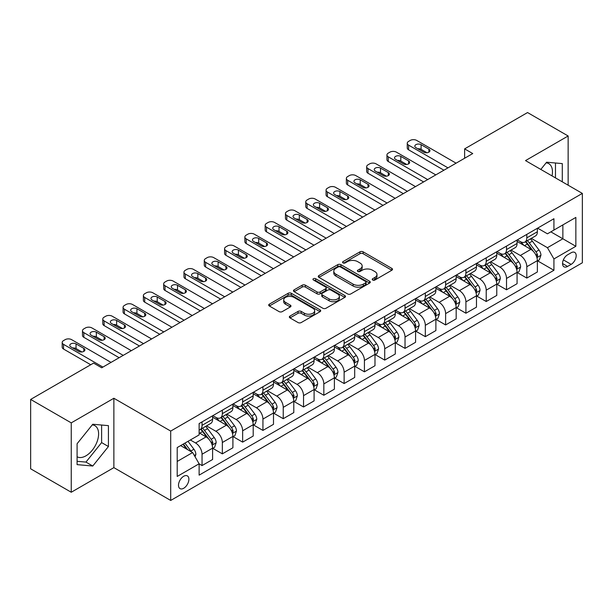 <?xml version="1.0" encoding="UTF-8"?>
<svg xmlns="http://www.w3.org/2000/svg" width="613" height="613" viewBox="0 0 613 613"><rect width="100%" height="100%" fill="white"/><g stroke="black" fill="none" stroke-linecap="round" stroke-linejoin="round"><path stroke-width="0.92" d="M372.673 280.018A1.578 0.912 0 0 0 374.911 280.018L391.845 270.241A2.253 1.303 0 0 0 392.504 269.322A2.253 1.303 0 0 0 391.845 268.402L363.157 251.836A2.253 1.303 0 0 0 359.969 251.836L343.027 261.613A1.578 0.912 0 0 0 342.567 262.257A1.578 0.912 0 0 0 343.027 262.9A1.578 0.912 0 0 0 345.265 262.9L347.456 261.636A7.21 4.161 0 0 1 357.655 261.636L360.046 263.015A7.21 4.161 0 0 1 362.16 265.965A7.21 4.161 0 0 1 360.046 268.908L357.854 270.172A1.578 0.912 0 0 0 357.394 270.816A1.578 0.912 0 0 0 357.854 271.459A1.578 0.912 0 0 0 360.084 271.459L362.275 270.195A7.21 4.161 0 0 1 372.474 270.195L374.865 271.574A7.21 4.161 0 0 1 376.98 274.517A7.21 4.161 0 0 1 374.865 277.467L372.673 278.731A1.578 0.912 0 0 0 372.214 279.375A1.578 0.912 0 0 0 372.673 280.018L372.673 278.731M77.092 456.769A17.915 10.344 120 0 0 85.943 455.827A17.915 10.344 120 0 0 97.643 440.042A17.915 10.344 120 0 0 94.9 425.683A17.915 10.344 120 0 0 92.257 424.87M183.701 488.262A7.348 4.245 120 0 0 188.498 481.787A7.348 4.245 120 0 0 187.371 475.895A7.348 4.245 120 0 0 183.701 476.263A7.348 4.245 120 0 0 178.896 482.738A7.348 4.245 120 0 0 180.023 488.622A7.348 4.245 120 0 0 183.701 488.262M546.114 162.836A17.915 10.344 -60 0 1 548.765 163.648A17.915 10.344 -60 0 1 552.037 175.908M289.995 316.07A2.253 1.303 0 0 0 289.336 316.99A2.253 1.303 0 0 0 289.995 317.909L298.041 322.553A2.253 1.303 0 0 0 301.228 322.553L320.04 311.695A2.253 1.303 0 0 0 320.699 310.776A2.253 1.303 0 0 0 320.04 309.856L291.344 293.29A2.253 1.303 0 0 0 288.156 293.29L269.352 304.155A2.253 1.303 0 0 0 268.693 305.075A2.253 1.303 0 0 0 269.352 305.994L279.076 311.603A2.253 1.303 0 0 0 282.264 311.603L290.309 306.96A2.253 1.303 0 0 0 290.968 306.04A2.253 1.303 0 0 0 290.309 305.121L285.489 302.332A6.03 3.479 0 0 1 283.727 299.872A6.03 3.479 0 0 1 287.443 296.654A6.03 3.479 0 0 1 294.018 297.412L312.906 308.316A6.03 3.479 0 0 1 314.668 310.776A6.03 3.479 0 0 1 310.952 313.994A6.03 3.479 0 0 1 304.377 313.235L301.228 311.419A2.253 1.303 0 0 0 298.041 311.419L289.995 316.07L289.995 317.909M113.872 398.258L71.246 422.87L30.65 399.431L30.65 468.807L71.246 492.247L113.872 467.635L170.705 500.446L170.705 431.069L113.872 398.258L113.872 467.635M568.144 185.21L568.144 135.986L525.517 160.598L582.35 193.409L170.705 431.069M568.144 135.986L527.548 112.554L464.623 148.882L464.623 158.254M30.65 399.431L93.574 363.103L101.697 367.792L472.738 153.564L464.623 148.882M347.609 293.934A2.253 1.303 0 0 0 350.797 293.934L369.608 283.076A2.253 1.303 0 0 0 370.267 282.156A2.253 1.303 0 0 0 369.608 281.237L340.92 264.67A2.253 1.303 0 0 0 337.732 264.67L318.921 275.536A2.253 1.303 0 0 0 318.262 276.455A2.253 1.303 0 0 0 318.921 277.375L347.609 293.934M314.055 280.363A1.578 0.912 0 0 1 315.657 280.585L315.657 278.708L344.82 295.55A2.253 1.303 0 0 1 345.487 296.47A2.253 1.303 0 0 1 344.82 297.389L326.016 308.247A2.253 1.303 0 0 1 322.829 308.247L294.14 291.681L294.14 289.842A2.253 1.303 0 0 0 293.474 290.761A2.253 1.303 0 0 0 294.14 291.681M294.14 289.842L302.186 285.198A2.253 1.303 0 0 1 305.374 285.198L317.013 291.911A2.253 1.303 0 0 0 320.201 291.911L325.534 288.83A2.253 1.303 0 0 0 326.2 287.911A2.253 1.303 0 0 0 325.534 286.991L313.419 279.995A1.578 0.912 0 0 1 312.959 279.352A1.578 0.912 0 0 1 313.933 278.509A1.578 0.912 0 0 1 315.657 278.708M571.147 252.755L567.577 254.816A7.118 4.107 120 0 0 562.926 261.092A7.118 4.107 120 0 0 564.014 266.801A7.118 4.107 120 0 0 567.577 266.448L571.147 264.379A7.118 4.107 120 0 0 575.799 258.111A7.118 4.107 120 0 0 574.703 252.403A7.118 4.107 120 0 0 571.147 252.755M170.705 500.446L582.35 262.785L582.35 193.409M537.616 228.143L547.44 233.821L553.93 230.067L553.93 218.726L199.125 423.575L199.125 434.916L177.203 447.574L177.203 476.447L199.125 463.788L199.125 475.136L553.93 270.287L553.93 258.947L547.44 247.698L531.295 238.373M553.93 230.067L575.852 217.416L575.852 246.288L553.93 258.947M71.246 422.87L71.246 492.247M550.849 231.852L562.864 238.786L562.864 224.91L575.852 217.416M547.44 247.698L562.864 238.786L575.852 246.288M177.203 461.451L192.628 452.54L180.613 445.605M199.125 463.888L202.045 465.574L202.045 454.233A9.187 5.302 -120 0 0 195.555 442.977L190.352 439.981M202.045 465.574L212.604 459.482L212.604 448.134A9.187 5.302 -120 0 0 206.106 436.885L199.125 432.855M212.841 448.371L222.343 453.858L222.343 442.509A9.187 5.302 -120 0 0 215.853 431.261L206.52 425.874M222.343 453.858L232.902 447.758L232.902 436.418A9.187 5.302 -120 0 0 226.404 425.169L212.604 417.2M233.139 436.648L242.641 442.134L242.641 430.793A9.187 5.302 -120 0 0 236.151 419.545L226.818 414.158M242.641 442.134L253.2 436.042L253.2 424.694A9.187 5.302 -120 0 0 246.702 413.446L232.902 405.477M253.437 424.932L262.939 430.418L262.939 419.07A9.187 5.302 -120 0 0 256.449 407.821L247.116 402.435M262.939 430.418L273.498 424.326L273.498 412.978A9.187 5.302 -120 0 0 267 401.73L253.2 393.761M273.735 413.216L283.237 418.694L283.237 407.354A9.187 5.302 -120 0 0 276.747 396.105L267.414 390.719M283.237 418.694L293.796 412.603L293.796 401.262A9.187 5.302 -120 0 0 287.298 390.006L273.498 382.037M294.041 401.492L303.535 406.978L303.535 395.638A9.187 5.302 -120 0 0 297.044 384.382L287.712 379.003M303.535 406.978L314.094 400.887L314.094 389.539A9.187 5.302 -120 0 0 307.596 378.29L293.796 370.321M314.339 389.776L323.833 395.262L323.833 383.914A9.187 5.302 -120 0 0 317.342 372.666L308.01 367.279M323.833 395.262L334.391 389.163L334.391 377.823A9.187 5.302 -120 0 0 327.894 366.574L314.094 358.605M334.637 378.052L344.131 383.539L344.131 372.198A9.187 5.302 -120 0 0 337.64 360.95L328.307 355.563M344.131 383.539L354.689 377.447L354.689 366.107A9.187 5.302 -120 0 0 348.192 354.85L334.391 346.881M354.935 366.336L364.428 371.823L364.428 360.475A9.187 5.302 -120 0 0 357.938 349.226L348.605 343.839M364.428 371.823L374.987 365.731L374.987 354.383A9.187 5.302 -120 0 0 368.49 343.134L354.689 335.165M375.233 354.62L384.726 360.099L384.726 348.759A9.187 5.302 -120 0 0 378.236 337.51L368.903 332.123M384.726 360.099L395.285 354.007L395.285 342.667A9.187 5.302 -120 0 0 388.788 331.411L374.987 323.449M395.531 342.897L405.024 348.383L405.024 337.043A9.187 5.302 -120 0 0 398.534 325.787L389.201 320.407M405.024 348.383L415.583 342.292L415.583 330.943A9.187 5.302 -120 0 0 409.086 319.695L395.285 311.726M415.829 331.181L425.322 336.667L425.322 325.319A9.187 5.302 -120 0 0 418.832 314.071L409.499 308.684M425.322 336.667L435.881 330.568L435.881 319.227A9.187 5.302 -120 0 0 429.384 307.979L415.583 300.01M436.127 319.465L445.62 324.944L445.62 313.603A9.187 5.302 -120 0 0 439.13 302.355L429.797 296.968M445.62 324.944L456.179 318.852L456.179 307.511A9.187 5.302 -120 0 0 449.681 296.255L435.881 288.286M456.424 307.741L465.918 313.228L465.918 301.88A9.187 5.302 -120 0 0 459.428 290.631L450.095 285.252M465.918 313.228L476.477 307.136L476.477 295.788A9.187 5.302 -120 0 0 469.979 284.539L456.179 276.57M476.722 296.025L486.216 301.512L486.216 290.164A9.187 5.302 -120 0 0 479.726 278.915L470.401 273.528M486.216 301.512L496.775 295.412L496.775 284.072A9.187 5.302 -120 0 0 490.277 272.823L476.477 264.854M497.02 284.302L506.514 289.788L506.514 278.448A9.187 5.302 -120 0 0 500.024 267.191L490.699 261.812M506.514 289.788L517.073 283.696L517.073 272.348A9.187 5.302 -120 0 0 510.575 261.1L496.775 253.131M517.318 272.586L526.812 278.072L526.812 266.724A9.187 5.302 -120 0 0 520.322 255.475L510.997 250.089M526.812 278.072L537.371 271.973L537.371 260.632A9.187 5.302 -120 0 0 530.873 249.384L517.073 241.415M517.318 239.867L520.322 241.599A9.187 5.302 -120 0 0 524.912 242.058A9.187 5.302 -120 0 0 526.812 237.852L526.812 234.381M497.02 251.583L500.024 253.322A9.187 5.302 -120 0 0 504.614 253.774A9.187 5.302 -120 0 0 506.514 249.568L506.514 246.097M476.722 263.306L479.726 265.038A9.187 5.302 -120 0 0 484.316 265.49A9.187 5.302 -120 0 0 486.216 261.291L486.216 257.82M456.424 275.022L459.428 276.754A9.187 5.302 -120 0 0 464.018 277.214A9.187 5.302 -120 0 0 465.918 273.007L465.918 269.536M436.127 286.738L439.13 288.478A9.187 5.302 -120 0 0 443.72 288.93A9.187 5.302 -120 0 0 445.62 284.723L445.62 281.26M415.829 298.462L418.832 300.194A9.187 5.302 -120 0 0 423.422 300.654A9.187 5.302 -120 0 0 425.322 296.447L425.322 292.976M395.531 310.178L398.534 311.917A9.187 5.302 -120 0 0 403.124 312.369A9.187 5.302 -120 0 0 405.024 308.163L405.024 304.692M375.233 321.902L378.236 323.633A9.187 5.302 -120 0 0 382.826 324.085A9.187 5.302 -120 0 0 384.726 319.886L384.726 316.415M354.927 333.618L357.938 335.349A9.187 5.302 -120 0 0 362.528 335.809A9.187 5.302 -120 0 0 364.428 331.602L364.428 328.131M334.629 345.334L337.64 347.073A9.187 5.302 -120 0 0 342.23 347.525A9.187 5.302 -120 0 0 344.131 343.318L344.131 339.855M314.331 357.057L317.342 358.789A9.187 5.302 -120 0 0 321.932 359.241A9.187 5.302 -120 0 0 323.833 355.042L323.833 351.571M294.033 368.773L297.044 370.513A9.187 5.302 -120 0 0 301.634 370.965A9.187 5.302 -120 0 0 303.535 366.758L303.535 363.287M273.735 380.497L276.747 382.228A9.187 5.302 -120 0 0 281.336 382.681A9.187 5.302 -120 0 0 283.237 378.474L283.237 375.01M253.437 392.213L256.449 393.944A9.187 5.302 -120 0 0 261.038 394.404A9.187 5.302 -120 0 0 262.939 390.197L262.939 386.726M233.139 403.929L236.151 405.668A9.187 5.302 -120 0 0 240.74 406.12A9.187 5.302 -120 0 0 242.641 401.913L242.641 398.45M212.841 415.652L215.853 417.384A9.187 5.302 -120 0 0 220.442 417.836A9.187 5.302 -120 0 0 222.343 413.637L222.343 410.166M537.616 260.87L553.93 270.287M524.912 242.058L535.471 235.959A9.187 5.302 -120 0 0 537.371 231.76L537.371 228.289M504.614 253.774L515.173 247.683A9.187 5.302 -120 0 0 517.073 243.476L517.073 240.005M484.316 265.49L494.875 259.399A9.187 5.302 -120 0 0 496.775 255.192L496.775 251.728M464.018 277.214L474.569 271.115A9.187 5.302 -120 0 0 476.477 266.916L476.477 263.444M443.72 288.93L454.271 282.838A9.187 5.302 -120 0 0 456.179 278.631L456.179 275.16M423.422 300.654L433.973 294.554A9.187 5.302 -120 0 0 435.881 290.347L435.881 286.884M403.124 312.369L413.675 306.278A9.187 5.302 -120 0 0 415.583 302.071L415.583 298.6M382.826 324.085L393.377 317.994A9.187 5.302 -120 0 0 395.285 313.787L395.285 310.324M362.528 335.809L373.079 329.71A9.187 5.302 -120 0 0 374.987 325.511L374.987 322.04M342.23 347.525L352.781 341.433A9.187 5.302 -120 0 0 354.689 337.227L354.689 333.756M321.932 359.241L332.484 353.149A9.187 5.302 -120 0 0 334.391 348.943L334.391 345.479M301.634 370.965L312.186 364.873A9.187 5.302 -120 0 0 314.094 360.666L314.094 357.195M281.336 382.681L291.888 376.589A9.187 5.302 -120 0 0 293.796 372.382L293.796 368.911M261.038 394.404L271.59 388.305A9.187 5.302 -120 0 0 273.498 384.106L273.498 380.635M240.74 406.12L251.292 400.028A9.187 5.302 -120 0 0 253.2 395.822L253.2 392.351M220.442 417.836L230.994 411.744A9.187 5.302 -120 0 0 232.902 407.538L232.902 404.074M199.125 429.928A9.187 5.302 -120 0 0 200.144 429.56L210.696 423.468A9.187 5.302 -120 0 0 212.604 419.261L212.604 415.79M200.144 429.56A9.187 5.302 -120 0 0 202.045 425.353L202.045 421.882M192.628 452.54L199.125 463.788M562.297 181.831L562.297 163.602L546.627 162.207L540.819 169.433M77.092 464.631L92.762 466.026L108.432 446.532L108.432 425.644L92.762 424.242L77.092 443.735L77.092 464.631M555.478 177.893L555.478 162.997M77.092 461.298L85.943 462.095L101.612 442.594L101.612 425.031M101.612 442.594L108.432 446.532M85.943 462.095L92.762 466.026M373.309 280.241L374.865 279.336A7.21 4.161 0 0 0 376.98 276.394L376.98 274.517M362.16 265.965L362.16 267.835A7.21 4.161 0 0 1 360.046 270.785L358.482 271.682M391.814 270.256L363.157 253.713A2.253 1.303 0 0 0 359.969 253.713L343.663 263.123M369.578 283.099L340.92 266.548A2.253 1.303 0 0 0 337.732 266.548L318.952 277.39M365.624 282.8A1.578 0.912 0 0 0 366.084 282.156A1.578 0.912 0 0 0 365.624 281.513L340.437 266.977A1.578 0.912 0 0 0 338.207 266.977L335.893 268.31A7.21 4.161 0 0 0 333.786 271.252A7.21 4.161 0 0 0 335.893 274.195L353.111 284.133A7.21 4.161 0 0 0 363.31 284.133L365.624 282.8L365.624 284.677A1.578 0.912 0 0 0 366.084 284.034L366.084 282.156M333.786 271.252L333.786 273.13A7.21 4.161 0 0 0 335.893 276.072L335.893 274.195M365.624 284.677L363.31 286.01A7.21 4.161 0 0 1 353.111 286.01L335.893 276.072M294.163 291.696L302.186 287.068L302.186 285.198M326.2 287.911L326.2 289.788A2.253 1.303 0 0 1 325.534 290.708L320.201 293.788A2.253 1.303 0 0 1 317.013 293.788L305.374 287.068A2.253 1.303 0 0 0 302.186 287.068M315.657 280.585L344.79 297.405M329.081 298.883A6.03 3.479 0 0 0 335.656 299.634A6.03 3.479 0 0 0 339.38 296.424A6.03 3.479 0 0 0 337.61 293.956L330.959 290.118A2.253 1.303 0 0 0 327.771 290.118L322.43 293.198A2.253 1.303 0 0 0 321.771 294.117A2.253 1.303 0 0 0 322.43 295.045L329.081 298.883L329.081 300.761A6.03 3.479 0 0 0 335.656 301.512A6.03 3.479 0 0 0 339.38 298.293L339.38 296.424M321.771 294.117L321.771 295.995A2.253 1.303 0 0 0 322.43 296.914L322.43 295.045M329.081 300.761L322.43 296.914M314.668 310.776L314.668 312.653A6.03 3.479 0 0 1 310.952 315.871A6.03 3.479 0 0 1 304.377 315.113L301.228 313.297A2.253 1.303 0 0 0 298.041 313.297L290.026 317.925M283.727 299.872L283.727 301.749A6.03 3.479 0 0 0 285.489 304.209L285.489 302.332M290.309 305.121L290.309 306.96L285.489 304.209M320.04 309.856L320.04 311.695L291.344 295.167A2.253 1.303 0 0 0 288.156 295.167L269.383 306.01M537.371 261.008L539.317 259.881L540.942 255.192A6.084 3.517 -120 0 0 538.996 250.012L532.368 241.154A17.57 10.145 -120 0 0 530.444 238.863M523.847 245.323A17.57 10.145 -120 0 0 520.253 241.56M536.812 257.276L537.655 255.452A6.084 3.517 -120 0 0 535.915 251.79L529.28 242.94A17.57 10.145 -120 0 0 527.364 240.641M525.724 241.583A14.582 8.421 60 0 1 528.122 244.303L533.739 251.805M525.41 241.767A17.57 10.145 60 0 1 527.333 244.058L531.739 249.951M447.98 167.862L408.603 145.128A4.59 2.651 0 0 1 407.254 143.258A4.59 2.651 0 0 1 408.603 141.381L410.22 140.438A4.59 2.651 0 0 1 416.717 140.438L456.095 163.181M407.254 143.258L407.254 147.94A4.59 2.651 180 0 0 408.603 149.817L443.919 170.207M415.905 147.664A3.678 2.123 180 0 1 414.832 146.162A3.678 2.123 180 0 1 417.101 144.201A3.678 2.123 180 0 1 421.1 144.66L428.901 149.158A3.678 2.123 180 0 1 429.974 150.66A3.678 2.123 180 0 1 427.705 152.622A3.678 2.123 180 0 1 423.698 152.162L415.905 147.664M417.821 148.767A3.678 2.123 180 0 1 421.1 149.35L426.985 152.744M517.073 272.724L519.019 271.605L520.644 266.916A6.084 3.517 -120 0 0 518.698 261.728L512.07 252.878A17.57 10.145 -120 0 0 510.146 250.579M503.549 257.046A17.57 10.145 -120 0 0 499.955 253.284M516.514 269L517.357 267.176A6.084 3.517 -120 0 0 515.617 263.513L508.982 254.656A17.57 10.145 -120 0 0 507.066 252.357M505.426 253.307A14.582 8.421 60 0 1 507.825 256.027L513.441 263.521M505.112 253.483A17.57 10.145 60 0 1 507.035 255.782L511.441 261.667M496.775 284.447L498.721 283.321L500.346 278.631A6.084 3.517 -120 0 0 498.4 273.452L491.772 264.594A17.57 10.145 -120 0 0 489.848 262.295M483.251 268.762A17.57 10.145 -120 0 0 479.657 265M496.216 280.716L497.059 278.892A6.084 3.517 -120 0 0 495.319 275.229L488.684 266.371A17.57 10.145 -120 0 0 486.768 264.08M485.128 265.023A14.582 8.421 60 0 1 487.527 267.743L493.143 275.237M484.814 265.207A17.57 10.145 60 0 1 486.737 267.498L491.143 273.39M476.477 296.163L478.424 295.037L480.048 290.347A6.084 3.517 -120 0 0 478.102 285.168L471.474 276.31A17.57 10.145 -120 0 0 469.55 274.019M462.953 280.486A17.57 10.145 -120 0 0 459.359 276.716M475.918 292.439L476.761 290.608A6.084 3.517 -120 0 0 475.021 286.953L468.386 278.095A17.57 10.145 -120 0 0 466.47 275.796M464.83 276.739A14.582 8.421 60 0 1 467.229 279.467L472.845 286.961M464.516 276.923A17.57 10.145 60 0 1 466.439 279.221L470.845 285.106M427.682 179.586L388.297 156.851A4.59 2.651 0 0 1 386.956 154.974A4.59 2.651 0 0 1 388.297 153.097L389.922 152.162A4.59 2.651 0 0 1 396.419 152.162L435.797 174.897M386.956 154.974L386.956 159.664A4.59 2.651 180 0 0 388.297 161.533L423.621 181.931M395.607 159.38A3.678 2.123 180 0 1 394.534 157.878A3.678 2.123 180 0 1 396.803 155.917A3.678 2.123 180 0 1 400.802 156.376L408.603 160.882A3.678 2.123 180 0 1 409.676 162.384A3.678 2.123 180 0 1 407.407 164.338A3.678 2.123 180 0 1 403.4 163.878L395.607 159.38M397.523 160.483A3.678 2.123 180 0 1 400.802 161.066L406.687 164.46M407.384 191.302L367.999 168.567A4.59 2.651 0 0 1 366.658 166.69A4.59 2.651 0 0 1 367.999 164.82L369.624 163.878A4.59 2.651 0 0 1 376.121 163.878L415.499 186.613M366.658 166.69L366.658 171.379A4.59 2.651 180 0 0 367.999 173.257L403.323 193.647M375.309 171.096A3.678 2.123 180 0 1 374.236 169.602A3.678 2.123 180 0 1 376.505 167.64A3.678 2.123 180 0 1 380.504 168.1L388.297 172.598A3.678 2.123 180 0 1 389.378 174.1A3.678 2.123 180 0 1 387.109 176.061A3.678 2.123 180 0 1 383.102 175.602L375.309 171.096M377.225 172.199A3.678 2.123 180 0 1 380.504 172.789L386.389 176.184M387.087 203.018L347.701 180.283A4.59 2.651 0 0 1 346.36 178.414A4.59 2.651 0 0 1 347.701 176.536L349.326 175.602A4.59 2.651 0 0 1 355.824 175.602L395.201 198.336M346.36 178.414L346.36 183.095A4.59 2.651 180 0 0 347.701 184.973L383.025 205.363M355.011 182.82A3.678 2.123 180 0 1 353.939 181.318A3.678 2.123 180 0 1 356.207 179.356A3.678 2.123 180 0 1 360.206 179.816L367.999 184.321A3.678 2.123 180 0 1 369.08 185.816A3.678 2.123 180 0 1 366.812 187.777A3.678 2.123 180 0 1 362.804 187.317L355.011 182.82M356.927 183.923A3.678 2.123 180 0 1 360.206 184.505L366.091 187.9M456.179 307.887L458.126 306.761L459.75 302.071A6.084 3.517 -120 0 0 457.804 296.891L451.176 288.033A17.57 10.145 -120 0 0 449.252 285.735M442.655 292.202A17.57 10.145 -120 0 0 439.061 288.439M455.62 304.155L456.463 302.332A6.084 3.517 -120 0 0 454.723 298.669L448.088 289.811A17.57 10.145 -120 0 0 446.172 287.52M444.532 288.462A14.582 8.421 60 0 1 446.931 291.183L452.547 298.677M444.218 288.639A17.57 10.145 60 0 1 446.141 290.937L450.547 296.822M366.789 214.742L327.403 192.007A4.59 2.651 0 0 1 326.062 190.13A4.59 2.651 0 0 1 327.403 188.252L329.028 187.317A4.59 2.651 0 0 1 335.526 187.317L374.903 210.052M326.062 190.13L326.062 194.819A4.59 2.651 180 0 0 327.403 196.696L362.727 217.086M334.713 194.536A3.678 2.123 180 0 1 333.641 193.034A3.678 2.123 180 0 1 335.909 191.08A3.678 2.123 180 0 1 339.909 191.54L347.701 196.037A3.678 2.123 180 0 1 348.782 197.539A3.678 2.123 180 0 1 346.514 199.493A3.678 2.123 180 0 1 342.506 199.033L334.713 194.536M336.629 195.639A3.678 2.123 180 0 1 339.909 196.221L345.793 199.623M435.881 319.603L437.828 318.476L439.452 313.787A6.084 3.517 -120 0 0 437.506 308.607L430.878 299.749A17.57 10.145 -120 0 0 428.954 297.451M422.357 303.918A17.57 10.145 -120 0 0 418.763 300.155M435.322 315.871L436.165 314.048A6.084 3.517 -120 0 0 434.425 310.385L427.79 301.535A17.57 10.145 -120 0 0 425.874 299.236M424.234 300.178A14.582 8.421 60 0 1 426.633 302.899L432.249 310.393M423.92 300.362A17.57 10.145 60 0 1 425.843 302.653L430.249 308.546M415.583 331.319L417.53 330.192L419.154 325.511A6.084 3.517 -120 0 0 417.208 320.323L410.58 311.465A17.57 10.145 -120 0 0 408.656 309.174M402.059 315.641A17.57 10.145 -120 0 0 398.465 311.879M415.024 327.595L415.867 325.771A6.084 3.517 -120 0 0 414.127 322.109L407.492 313.251A17.57 10.145 -120 0 0 405.576 310.952M403.936 311.902A14.582 8.421 60 0 1 406.335 314.622L411.951 322.116M403.622 312.078A17.57 10.145 60 0 1 405.545 314.377L409.951 320.262M395.285 343.042L397.232 341.916L398.856 337.227A6.084 3.517 -120 0 0 396.91 332.047L390.282 323.189A17.57 10.145 -120 0 0 388.358 320.89M381.761 327.357A17.57 10.145 -120 0 0 378.167 323.595M394.726 339.311L395.569 337.487A6.084 3.517 -120 0 0 393.83 333.824L387.194 324.967A17.57 10.145 -120 0 0 385.278 322.676M383.638 323.618A14.582 8.421 60 0 1 386.037 326.338L391.653 333.832M383.324 323.802A17.57 10.145 60 0 1 385.248 326.093L389.653 331.985M374.987 354.758L376.934 353.632L378.558 348.943A6.084 3.517 -120 0 0 376.612 343.763L369.984 334.905A17.57 10.145 -120 0 0 368.061 332.614M361.463 339.081A17.57 10.145 -120 0 0 357.869 335.311M374.428 351.034L375.271 349.203A6.084 3.517 -120 0 0 373.532 345.548L366.896 336.69A17.57 10.145 -120 0 0 364.98 334.391M363.34 335.334A14.582 8.421 60 0 1 365.739 338.054L371.355 345.556M363.026 335.518A17.57 10.145 60 0 1 364.95 337.817L369.355 343.701M354.689 366.474L356.636 365.356L358.26 360.666A6.084 3.517 -120 0 0 356.314 355.486L349.686 346.629A17.57 10.145 -120 0 0 347.763 344.33M341.165 350.797A17.57 10.145 -120 0 0 337.571 347.035M354.13 362.75L354.973 360.927A6.084 3.517 -120 0 0 353.234 357.264L346.598 348.406A17.57 10.145 -120 0 0 344.682 346.115M343.042 347.058A14.582 8.421 60 0 1 345.441 349.778L351.057 357.272M342.728 347.234A17.57 10.145 60 0 1 344.652 349.533L349.058 355.417M346.491 226.458L307.105 203.723A4.59 2.651 0 0 1 305.764 201.846A4.59 2.651 0 0 1 307.105 199.976L308.73 199.033A4.59 2.651 0 0 1 315.228 199.033L354.605 221.768M305.764 201.846L305.764 206.535A4.59 2.651 180 0 0 307.105 208.412L342.429 228.802M314.415 206.259A3.678 2.123 180 0 1 313.343 204.757A3.678 2.123 180 0 1 315.611 202.796A3.678 2.123 180 0 1 319.611 203.255L327.403 207.753A3.678 2.123 180 0 1 328.484 209.255A3.678 2.123 180 0 1 326.216 211.217A3.678 2.123 180 0 1 322.208 210.757L314.415 206.259M316.331 207.363A3.678 2.123 180 0 1 319.611 207.945L325.495 211.339M326.193 238.181L286.807 215.447A4.59 2.651 0 0 1 285.466 213.569A4.59 2.651 0 0 1 286.807 211.692L288.432 210.757A4.59 2.651 0 0 1 294.93 210.757L334.307 233.492M285.466 213.569L285.466 218.259A4.59 2.651 180 0 0 286.807 220.128L322.131 240.518M294.117 217.975A3.678 2.123 180 0 1 293.045 216.473A3.678 2.123 180 0 1 295.313 214.512A3.678 2.123 180 0 1 299.313 214.971L307.105 219.477A3.678 2.123 180 0 1 308.186 220.971A3.678 2.123 180 0 1 305.918 222.933A3.678 2.123 180 0 1 301.91 222.473L294.117 217.975M296.033 219.079A3.678 2.123 180 0 1 299.313 219.661L305.197 223.055M305.895 249.897L266.509 227.162A4.59 2.651 0 0 1 265.168 225.285A4.59 2.651 0 0 1 266.509 223.416L268.134 222.473A4.59 2.651 0 0 1 274.632 222.473L314.009 245.208M265.168 225.285L265.168 229.975A4.59 2.651 180 0 0 266.509 231.852L301.834 252.242M273.819 229.691A3.678 2.123 180 0 1 272.747 228.197A3.678 2.123 180 0 1 275.015 226.235A3.678 2.123 180 0 1 279.015 226.695L286.807 231.193A3.678 2.123 180 0 1 287.888 232.695A3.678 2.123 180 0 1 285.62 234.656A3.678 2.123 180 0 1 281.612 234.197L273.819 229.691M275.735 230.794A3.678 2.123 180 0 1 279.015 231.385L284.899 234.779M285.597 261.613L246.211 238.878A4.59 2.651 0 0 1 244.871 237.009A4.59 2.651 0 0 1 246.211 235.131L247.836 234.197A4.59 2.651 0 0 1 254.334 234.197L293.711 256.931M244.871 237.009L244.871 241.691A4.59 2.651 180 0 0 246.211 243.568L281.536 263.958M253.521 241.415A3.678 2.123 180 0 1 252.449 239.913A3.678 2.123 180 0 1 254.717 237.951A3.678 2.123 180 0 1 258.717 238.411L266.509 242.909A3.678 2.123 180 0 1 267.59 244.411A3.678 2.123 180 0 1 265.322 246.372A3.678 2.123 180 0 1 261.314 245.913L253.521 241.415M255.437 242.518A3.678 2.123 180 0 1 258.717 243.1L264.601 246.495M265.299 273.337L225.913 250.602A4.59 2.651 0 0 1 224.573 248.725A4.59 2.651 0 0 1 225.913 246.847L227.538 245.913A4.59 2.651 0 0 1 234.036 245.913L273.413 268.647M224.573 248.725L224.573 253.414A4.59 2.651 180 0 0 225.913 255.292L261.238 275.681M233.224 253.131A3.678 2.123 180 0 1 232.151 251.629A3.678 2.123 180 0 1 234.419 249.675A3.678 2.123 180 0 1 238.419 250.135L246.211 254.633A3.678 2.123 180 0 1 247.292 256.134A3.678 2.123 180 0 1 245.024 258.088A3.678 2.123 180 0 1 241.016 257.629L233.224 253.131M235.139 254.234A3.678 2.123 180 0 1 238.419 254.816L244.303 258.219M334.391 378.198L336.338 377.072L337.962 372.382A6.084 3.517 -120 0 0 336.016 367.202L329.388 358.344A17.57 10.145 -120 0 0 327.465 356.046M320.867 362.513A17.57 10.145 -120 0 0 317.273 358.751M333.832 374.466L334.675 372.643A6.084 3.517 -120 0 0 332.936 368.98L326.3 360.13A17.57 10.145 -120 0 0 324.384 357.831M322.744 358.774A14.582 8.421 60 0 1 325.143 361.494L330.759 368.988M322.43 358.957A17.57 10.145 60 0 1 324.354 361.249L328.76 367.141M244.993 285.053L205.616 262.318A4.59 2.651 0 0 1 204.275 260.441A4.59 2.651 0 0 1 205.616 258.571L207.24 257.629A4.59 2.651 0 0 1 213.738 257.629L253.115 280.363M204.275 260.441L204.275 265.13A4.59 2.651 180 0 0 205.616 267.007L240.94 287.397M212.926 264.847A3.678 2.123 180 0 1 211.853 263.352A3.678 2.123 180 0 1 214.121 261.391A3.678 2.123 180 0 1 218.121 261.851L225.913 266.349A3.678 2.123 180 0 1 226.994 267.85A3.678 2.123 180 0 1 224.726 269.812A3.678 2.123 180 0 1 220.718 269.352L212.926 264.847M214.841 265.958A3.678 2.123 180 0 1 218.121 266.54L224.006 269.935M314.094 389.914L316.04 388.788L317.664 384.106A6.084 3.517 -120 0 0 315.718 378.918L309.09 370.06A17.57 10.145 -120 0 0 307.167 367.769M300.569 374.236A17.57 10.145 -120 0 0 296.976 370.467M313.534 386.19L314.377 384.359A6.084 3.517 -120 0 0 312.638 380.704L306.002 371.846A17.57 10.145 -120 0 0 304.086 369.547M302.447 370.49A14.582 8.421 60 0 1 304.845 373.217L310.462 380.711M302.132 370.673A17.57 10.145 60 0 1 304.056 372.972L308.462 378.857M224.695 296.776L185.318 274.042A4.59 2.651 0 0 1 183.977 272.164A4.59 2.651 0 0 1 185.318 270.287L186.942 269.352A4.59 2.651 0 0 1 193.44 269.352L232.817 292.087M183.977 272.164L183.977 276.854A4.59 2.651 180 0 0 185.318 278.723L220.642 299.113M192.628 276.57A3.678 2.123 180 0 1 191.555 275.068A3.678 2.123 180 0 1 193.823 273.107A3.678 2.123 180 0 1 197.823 273.567L205.616 278.072A3.678 2.123 180 0 1 206.696 279.566A3.678 2.123 180 0 1 204.428 281.528A3.678 2.123 180 0 1 200.42 281.068L192.628 276.57M194.543 277.674A3.678 2.123 180 0 1 197.823 278.256L203.708 281.651M293.796 401.638L295.742 400.511L297.366 395.822A6.084 3.517 -120 0 0 295.42 390.642L288.792 381.784A17.57 10.145 -120 0 0 286.869 379.485M280.271 385.952A17.57 10.145 -120 0 0 276.678 382.19M293.236 397.906L294.079 396.082A6.084 3.517 -120 0 0 292.34 392.42L285.704 383.562A17.57 10.145 -120 0 0 283.788 381.271M282.149 382.213A14.582 8.421 60 0 1 284.547 384.933L290.164 392.427M281.834 382.397A17.57 10.145 60 0 1 283.758 384.688L288.164 390.581M204.397 308.492L165.02 285.758A4.59 2.651 0 0 1 163.679 283.88A4.59 2.651 0 0 1 165.02 282.011L166.644 281.068A4.59 2.651 0 0 1 173.142 281.068L212.519 303.803M163.679 283.88L163.679 288.57A4.59 2.651 180 0 0 165.02 290.447L200.344 310.837M172.33 288.286A3.678 2.123 180 0 1 171.257 286.792A3.678 2.123 180 0 1 173.525 284.83A3.678 2.123 180 0 1 177.525 285.29L185.318 289.788A3.678 2.123 180 0 1 186.398 291.29A3.678 2.123 180 0 1 184.13 293.252A3.678 2.123 180 0 1 180.122 292.792L172.33 288.286M174.245 289.39A3.678 2.123 180 0 1 177.525 289.98L183.41 293.374M273.498 413.354L275.444 412.227L277.068 407.538A6.084 3.517 -120 0 0 275.122 402.358L268.494 393.5A17.57 10.145 -120 0 0 266.571 391.209M259.973 397.668A17.57 10.145 -120 0 0 256.38 393.906M272.938 409.63L273.781 407.798A6.084 3.517 -120 0 0 272.042 404.143L265.406 395.285A17.57 10.145 -120 0 0 263.49 392.987M261.851 393.929A14.582 8.421 60 0 1 264.249 396.649L269.866 404.151M261.536 394.113A17.57 10.145 60 0 1 263.46 396.404L267.866 402.297M184.099 320.208L144.722 297.474A4.59 2.651 0 0 1 143.381 295.604A4.59 2.651 0 0 1 144.722 293.727L146.346 292.792A4.59 2.651 0 0 1 152.844 292.792L192.221 315.526M143.381 295.604L143.381 300.286A4.59 2.651 180 0 0 144.722 302.163L180.046 322.553M152.032 300.01A3.678 2.123 180 0 1 150.959 298.508A3.678 2.123 180 0 1 153.227 296.546A3.678 2.123 180 0 1 157.227 297.006L165.02 301.504A3.678 2.123 180 0 1 166.1 303.006A3.678 2.123 180 0 1 163.832 304.967A3.678 2.123 180 0 1 159.824 304.508L152.032 300.01M153.947 301.113A3.678 2.123 180 0 1 157.227 301.696L163.112 305.09M253.2 425.07L255.146 423.951L256.77 419.261A6.084 3.517 -120 0 0 254.824 414.074L248.188 405.224A17.57 10.145 -120 0 0 246.273 402.925M239.675 409.392A17.57 10.145 -120 0 0 236.082 405.63M252.64 421.346L253.483 419.522A6.084 3.517 -120 0 0 251.744 415.859L245.108 407.001A17.57 10.145 -120 0 0 243.192 404.703M241.553 405.653A14.582 8.421 60 0 1 243.951 408.373L249.56 415.867M241.238 405.829A17.57 10.145 60 0 1 243.162 408.128L247.568 414.013M163.801 331.932L124.424 309.197A4.59 2.651 0 0 1 123.083 307.32A4.59 2.651 0 0 1 124.424 305.443L126.048 304.508A4.59 2.651 0 0 1 132.546 304.508L171.924 327.242M123.083 307.32L123.083 312.009A4.59 2.651 180 0 0 124.424 313.879L159.748 334.277M131.734 311.726A3.678 2.123 180 0 1 130.661 310.224A3.678 2.123 180 0 1 132.929 308.27A3.678 2.123 180 0 1 136.929 308.73L144.722 313.228A3.678 2.123 180 0 1 145.802 314.73A3.678 2.123 180 0 1 143.534 316.683A3.678 2.123 180 0 1 139.526 316.224L131.734 311.726M133.649 312.829A3.678 2.123 180 0 1 136.929 313.412L142.814 316.814M232.902 436.793L234.848 435.667L236.472 430.977A6.084 3.517 -120 0 0 234.526 425.797L227.89 416.94A17.57 10.145 -120 0 0 225.975 414.641M219.377 421.108A17.57 10.145 -120 0 0 215.784 417.346M232.342 433.062L233.185 431.238A6.084 3.517 -120 0 0 231.446 427.575L224.81 418.717A17.57 10.145 -120 0 0 222.894 416.426M221.255 417.369A14.582 8.421 60 0 1 223.653 420.089L229.262 427.583M220.941 417.553A17.57 10.145 60 0 1 222.864 419.844L227.27 425.736M143.503 343.648L104.126 320.913A4.59 2.651 0 0 1 102.785 319.036A4.59 2.651 0 0 1 104.126 317.166L105.75 316.224A4.59 2.651 0 0 1 112.248 316.224L151.626 338.958M102.785 319.036L102.785 323.725A4.59 2.651 180 0 0 104.126 325.603L139.45 345.993M111.436 323.442A3.678 2.123 180 0 1 110.363 321.948A3.678 2.123 180 0 1 112.631 319.986A3.678 2.123 180 0 1 116.631 320.446L124.424 324.944A3.678 2.123 180 0 1 125.504 326.445A3.678 2.123 180 0 1 123.236 328.407A3.678 2.123 180 0 1 119.228 327.947L111.436 323.442M113.351 324.545A3.678 2.123 180 0 1 116.631 325.135L122.516 328.53M212.604 448.509L214.55 447.383L216.174 442.701A6.084 3.517 -120 0 0 214.228 437.513L207.592 428.656A17.57 10.145 -120 0 0 205.677 426.364M212.044 444.785L212.887 442.954A6.084 3.517 -120 0 0 211.148 439.299L204.512 430.441A17.57 10.145 -120 0 0 202.596 428.142M200.957 429.085A14.582 8.421 60 0 1 203.355 431.813L208.964 439.306M200.643 429.269A17.57 10.145 60 0 1 202.566 431.567L206.972 437.452M195.064 456.762L195.876 454.417A6.084 3.517 -120 0 0 193.93 449.237L188.015 441.329M191.402 451.835A6.084 3.517 -120 0 0 190.85 451.015L184.927 443.115M183.402 443.996L187.655 449.674M182.981 444.233L186.59 449.053M123.205 355.364L83.828 332.629A4.59 2.651 0 0 1 82.487 330.759A4.59 2.651 0 0 1 83.828 328.882L85.452 327.947A4.59 2.651 0 0 1 91.95 327.947L131.328 350.682M82.487 330.759L82.487 335.449A4.59 2.651 180 0 0 83.828 337.319L119.152 357.708M91.138 335.165A3.678 2.123 180 0 1 90.065 333.664A3.678 2.123 180 0 1 92.333 331.702A3.678 2.123 180 0 1 96.333 332.162L104.126 336.667A3.678 2.123 180 0 1 105.206 338.161A3.678 2.123 180 0 1 102.938 340.123A3.678 2.123 180 0 1 98.931 339.663L91.138 335.165M93.053 336.269A3.678 2.123 180 0 1 96.333 336.851L102.218 340.246M102.907 367.087L63.53 344.353A4.59 2.651 0 0 1 62.189 342.475A4.59 2.651 0 0 1 63.53 340.598L65.154 339.663A4.59 2.651 0 0 1 71.652 339.663L111.03 362.398M62.189 342.475L62.189 347.165A4.59 2.651 180 0 0 63.53 349.042L90.732 364.743M70.84 346.881A3.678 2.123 180 0 1 69.767 345.38A3.678 2.123 180 0 1 72.035 343.426A3.678 2.123 180 0 1 76.035 343.885L83.828 348.383A3.678 2.123 180 0 1 84.908 349.885A3.678 2.123 180 0 1 82.64 351.847A3.678 2.123 180 0 1 78.633 351.387L70.84 346.881M72.755 347.985A3.678 2.123 180 0 1 76.035 348.567L81.92 351.969M195.555 442.977L206.106 436.885M215.853 431.261L226.404 425.169M236.151 419.545L246.702 413.446M256.449 407.821L267 401.73M276.747 396.105L287.298 390.006M297.044 384.382L307.596 378.29M317.342 372.666L327.894 366.574M337.64 360.95L348.192 354.85M357.938 349.226L368.49 343.134M378.236 337.51L388.788 331.411M398.534 325.787L409.086 319.695M418.832 314.071L429.384 307.979M439.13 302.355L449.681 296.255M459.428 290.631L469.979 284.539M479.726 278.915L490.277 272.823M500.024 267.191L510.575 261.1M520.322 255.475L530.873 249.384M526.812 237.852L537.371 231.76M526.812 266.724L537.371 260.632M506.514 278.448L517.073 272.348M506.514 249.568L517.073 243.476M486.216 290.164L496.775 284.072M486.216 261.291L496.775 255.192M465.918 301.88L476.477 295.788M465.918 273.007L476.477 266.916M445.62 313.603L456.179 307.511M445.62 284.723L456.179 278.631M425.322 325.319L435.881 319.227M425.322 296.447L435.881 290.347M405.024 337.043L415.583 330.943M405.024 308.163L415.583 302.071M384.726 348.759L395.285 342.667M384.726 319.886L395.285 313.787M364.428 360.475L374.987 354.383M364.428 331.602L374.987 325.511M344.131 372.198L354.689 366.107M344.131 343.318L354.689 337.227M323.833 383.914L334.391 377.823M323.833 355.042L334.391 348.943M303.535 395.638L314.094 389.539M303.535 366.758L314.094 360.666M283.237 407.354L293.796 401.262M283.237 378.474L293.796 372.382M262.939 419.07L273.498 412.978M262.939 390.197L273.498 384.106M242.641 430.793L253.2 424.694M242.641 401.913L253.2 395.822M222.343 442.509L232.902 436.418M222.343 413.637L232.902 407.538M202.045 454.233L212.604 448.134M202.045 425.353L212.604 419.261M563.362 259.889L571.147 264.379M562.542 263.536L567.577 266.448M374.865 279.336L374.865 277.467M357.854 271.459L357.854 270.172M360.046 270.785L360.046 268.908M343.027 262.9L343.027 261.613M359.969 253.713L359.969 251.836M363.157 253.713L363.157 251.836M391.845 270.241L391.845 268.402M318.921 277.375L318.921 275.536M337.732 266.548L337.732 264.67M340.92 266.548L340.92 264.67M369.608 283.076L369.608 281.237M353.111 286.01L353.111 284.133M363.31 286.01L363.31 284.133M305.374 287.068L305.374 285.198M317.013 293.788L317.013 291.911M320.201 293.788L320.201 291.911M325.534 290.708L325.534 288.83M344.82 297.389L344.82 295.55M298.041 313.297L298.041 311.419M301.228 313.297L301.228 311.419M304.377 315.113L304.377 313.235M269.352 305.994L269.352 304.155M288.156 295.167L288.156 293.29M291.344 295.167L291.344 293.29M536.911 257.613L540.904 255.314M529.28 242.94L532.368 241.154M524.498 245.698L527.333 244.058M535.915 251.79L538.996 250.012M535.433 254.173L537.655 255.452M408.603 149.817L408.603 145.128M421.1 144.66L421.1 149.35M428.901 149.158L428.901 152.162M516.613 269.329L520.606 267.03M508.982 254.656L512.07 252.878M504.2 257.414L507.035 255.782M515.617 263.513L518.698 261.728M515.135 265.889L517.357 267.176M496.315 281.053L500.308 278.746M488.684 266.371L491.772 264.594M483.902 269.138L486.737 267.498M495.319 275.229L498.4 273.452M494.837 277.605L497.059 278.892M476.017 292.769L480.01 290.47M468.386 278.095L471.474 276.31M463.604 280.854L466.439 279.221M475.021 286.953L478.102 285.168M474.539 289.328L476.761 290.608M388.297 161.533L388.297 156.851M400.802 156.376L400.802 161.066M408.603 160.882L408.603 163.878M367.999 173.257L367.999 168.567M380.504 168.1L380.504 172.789M388.297 172.598L388.297 175.602M347.701 184.973L347.701 180.283M360.206 179.816L360.206 184.505M367.999 184.321L367.999 187.317M455.72 304.492L459.712 302.186M448.088 289.811L451.176 288.033M443.306 292.577L446.141 290.937M454.723 298.669L457.804 296.891M454.241 301.044L456.463 302.332M327.403 196.696L327.403 192.007M339.909 191.54L339.909 196.221M347.701 196.037L347.701 199.033M435.422 316.208L439.414 313.91M427.79 301.535L430.878 299.749M423.008 304.293L425.843 302.653M434.425 310.385L437.506 308.607M433.943 312.768L436.165 314.048M415.124 327.924L419.116 325.626M407.492 313.251L410.58 311.465M402.71 316.009L405.545 314.377M414.127 322.109L417.208 320.323M413.645 324.484L415.867 325.771M394.826 339.648L398.818 337.342M387.194 324.967L390.282 323.189M382.412 327.733L385.248 326.093M393.83 333.824L396.91 332.047M393.347 336.2L395.569 337.487M374.528 351.364L378.52 349.065M366.896 336.69L369.984 334.905M362.114 339.449L364.95 337.817M373.532 345.548L376.612 343.763M373.049 347.923L375.271 349.203M354.23 363.088L358.222 360.781M346.598 348.406L349.686 346.629M341.809 351.172L344.652 349.533M353.234 357.264L356.314 355.486M352.751 359.639L354.973 360.927M307.105 208.412L307.105 203.723M319.611 203.255L319.611 207.945M327.403 207.753L327.403 210.757M286.807 220.128L286.807 215.447M299.313 214.971L299.313 219.661M307.105 219.477L307.105 222.473M266.509 231.852L266.509 227.162M279.015 226.695L279.015 231.385M286.807 231.193L286.807 234.197M246.211 243.568L246.211 238.878M258.717 238.411L258.717 243.1M266.509 242.909L266.509 245.913M225.913 255.292L225.913 250.602M238.419 250.135L238.419 254.816M246.211 254.633L246.211 257.629M333.932 374.804L337.924 372.505M326.3 360.13L329.388 358.344M321.511 362.888L324.354 361.249M332.936 368.98L336.016 367.202M332.453 371.355L334.675 372.643M205.616 267.007L205.616 262.318M218.121 261.851L218.121 266.54M225.913 266.349L225.913 269.352M313.634 386.519L317.626 384.221M306.002 371.846L309.09 370.06M301.213 374.604L304.056 372.972M312.638 380.704L315.718 378.918M312.155 383.079L314.377 384.359M185.318 278.723L185.318 274.042M197.823 273.567L197.823 278.256M205.616 278.072L205.616 281.068M293.336 398.243L297.328 395.937M285.704 383.562L288.792 381.784M280.915 386.328L283.758 384.688M292.34 392.42L295.42 390.642M291.857 394.795L294.079 396.082M165.02 290.447L165.02 285.758M177.525 285.29L177.525 289.98M185.318 289.788L185.318 292.792M273.038 409.959L277.03 407.66M265.406 395.285L268.494 393.5M260.617 398.044L263.46 396.404M272.042 404.143L275.122 402.358M271.559 406.519L273.781 407.798M144.722 302.163L144.722 297.474M157.227 297.006L157.227 301.696M165.02 301.504L165.02 304.508M252.74 421.675L256.732 419.376M245.108 407.001L248.188 405.224M240.319 409.768L243.162 408.128M251.744 415.859L254.824 414.074M251.261 418.235L253.483 419.522M124.424 313.879L124.424 309.197M136.929 308.73L136.929 313.412M144.722 313.228L144.722 316.224M232.442 433.399L236.434 431.1M224.81 418.717L227.89 416.94M220.021 421.483L222.864 419.844M231.446 427.575L234.526 425.797M230.963 429.951L233.185 431.238M104.126 325.603L104.126 320.913M116.631 320.446L116.631 325.135M124.424 324.944L124.424 327.947M212.144 445.115L216.136 442.816M204.512 430.441L207.592 428.656M199.723 433.199L202.566 431.567M211.148 439.299L214.228 437.513M210.665 441.674L212.887 442.954M194.29 455.428L195.838 454.532M190.85 451.015L193.93 449.237M83.828 337.319L83.828 332.629M96.333 332.162L96.333 336.851M104.126 336.667L104.126 339.663M63.53 349.042L63.53 344.353M76.035 343.885L76.035 348.567M83.828 348.383L83.828 351.387"/></g></svg>

